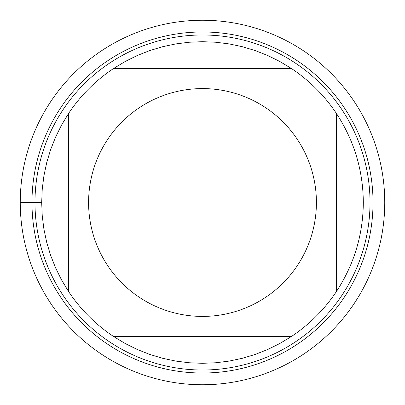 <?xml version="1.0" encoding="UTF-8"?>
<svg xmlns="http://www.w3.org/2000/svg" width="405" height="405" viewBox="0 0 405 405"><rect width="100%" height="100%" fill="white"/><g stroke="black" fill="none" stroke-linecap="round" stroke-linejoin="round"><path stroke-width="0.61" d="M31.975 202.5A170.525 170.525 0 0 1 287.763 54.822A170.525 170.525 0 0 1 287.763 350.178A170.525 170.525 0 0 1 31.975 202.5M370.013 202.5A167.513 167.513 0 0 1 202.5 370.013A167.513 167.513 0 0 1 34.987 202.5A167.513 167.513 0 0 1 202.5 34.987A167.513 167.513 0 0 1 370.013 202.5M316.411 202.5A113.911 113.911 0 0 0 169.619 93.439A113.911 113.911 0 0 0 107.573 265.467A113.911 113.911 0 0 0 316.411 202.5M291.392 68.486L279.885 61.53L267.832 55.556L255.322 50.61L242.443 46.727L229.286 43.932L215.941 42.247L202.5 41.685L189.059 42.247L175.714 43.932L162.557 46.727L149.678 50.61L137.168 55.556L125.115 61.53L113.608 68.486A160.815 160.815 0 0 0 68.486 113.608L61.53 125.115L55.556 137.168L50.61 149.678L46.727 162.557L43.932 175.714L42.247 189.059L41.685 202.5L42.247 215.941L43.932 229.286L46.727 242.443L50.61 255.322L55.556 267.832L61.53 279.885L68.486 291.392A160.815 160.815 0 0 0 113.608 336.514L125.115 343.47L137.168 349.444L149.678 354.39L162.557 358.273L175.714 361.068L189.059 362.753L202.5 363.315L215.941 362.753L229.286 361.068L242.443 358.273L255.322 354.39L267.832 349.444L279.885 343.47L291.392 336.514A160.815 160.815 0 0 0 336.514 291.392L336.514 113.608A160.815 160.815 0 0 0 291.392 68.486L113.608 68.486A160.815 160.815 0 0 0 68.486 113.608L68.486 291.392A160.815 160.815 0 0 0 113.608 336.514L291.392 336.514A160.815 160.815 0 0 0 336.514 291.392C354.137 264.384 363.072 234.753 363.315 202.5C363.072 170.247 354.137 140.616 336.514 113.608A160.815 160.815 0 0 0 291.392 68.486M384.75 202.5A182.25 182.25 0 0 0 111.375 44.666A182.25 182.25 0 0 0 111.375 360.334A182.25 182.25 0 0 0 384.75 202.5M41.685 202.5L20.25 202.5"/></g></svg>

